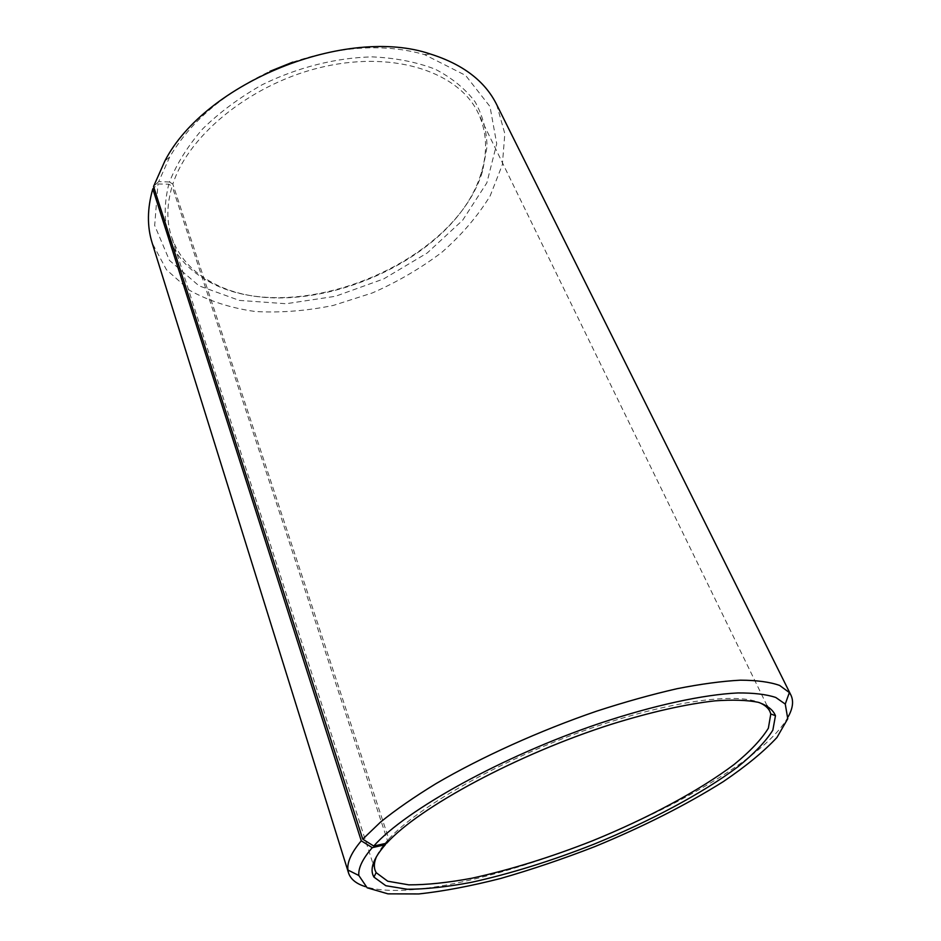 <?xml version="1.0" encoding="UTF-8"?>
<svg xmlns="http://www.w3.org/2000/svg" width="941" height="941" viewBox="0 0 941 941"><rect width="100%" height="100%" fill="white"/><g stroke="black" fill="none" stroke-linecap="round" stroke-linejoin="round"><path stroke-width="0.71" stroke-dasharray="4.71 3.53" d="M386.727 843.171L388.821 839.007L172.838 184.118C188.976 133.728 253.67 81.949 325.033 66.435C396.42 50.696 459.455 73.057 478.216 113.085C486.873 131.752 487.873 151.701 481.227 172.909C454.432 265.009 293.71 329.621 210.631 281.688C191.152 270.973 178.072 255.893 171.403 236.426C166.463 221.135 166.71 204.432 172.144 186.294L168.78 184.213L157.97 183.966L153.983 187.777M388.821 839.007C417.157 807.813 494.99 763.175 578.033 732.863C661.111 702.48 734.074 691.67 759.187 702.551M376.6 856.357C378.705 851.57 382.328 846.288 387.469 840.501L172.144 186.294M172.838 184.118L169.486 182.001C176.579 163.957 187.612 146.29 202.586 128.976C219.629 112.32 239.473 97.593 262.116 84.772C297.415 67.399 336.019 57.695 372.224 56.883C395.632 57.919 416.64 62.047 435.271 69.234C452.08 77.985 465.383 88.889 475.17 101.946C482.815 115.896 486.768 130.811 487.026 146.714L482.662 170.827C455.35 264.374 292.616 329.785 208.149 281.183C171.238 260.375 158.112 228.063 168.78 184.213M169.486 182.001L158.7 181.601L169.686 157.029C190.294 121.859 223.723 93.288 269.949 71.316M292.804 62.118C341.383 45.98 385.281 43.474 424.497 54.59L465.595 75.398L490.002 106.568L496.73 143.785L486.838 182.872L462.654 220.241L427.202 253L383.693 278.912L335.502 296.274L286.135 303.731L239.296 300.391L198.998 285.817L169.439 260.375L154.677 225.464L157.97 183.966M496.636 104.522L504.823 133.669L502.353 164.722L490.179 195.846C477.746 216.101 461.702 234.874 442.047 252.153C420.803 268.256 397.561 281.865 372.33 292.957L333.326 305.425C306.731 310.883 280.747 312.918 255.387 311.53C230.886 308.095 208.996 301.049 189.717 290.404L166.439 269.702L152.171 242.99M158.7 181.601L153.559 186.459M788.182 716.748C745.954 793.898 449.375 913.123 365.496 886.669M386.033 843.324L387.469 840.501M767.068 705.679L478.216 113.085M375.024 870.107L171.403 236.426M481.227 172.909L482.662 170.827M210.631 281.688L208.149 281.183M169.686 157.029L164.91 160.911M424.497 54.59L430.625 54.096"/><path stroke-width="1.41" d="M759.187 702.551C764.527 704.774 768.079 707.726 769.856 711.396L770.797 713.972L768.362 728.216C761.54 739.332 750.142 751.4 734.18 764.433C699.116 790.852 647.608 818.317 592.548 840.784C550.332 857.369 510.128 869.849 471.947 878.212C447.892 882.682 426.838 884.893 408.794 884.846L387.739 881.223L376.129 872.625L375.024 870.107C373.765 866.238 374.283 861.65 376.6 856.357M269.949 71.316L292.804 62.118M362.744 839.149L373.73 846.041C405.794 809.93 502.341 756.223 599.499 723.406C654.042 705.209 703.456 694.587 737.838 692.952C753.753 692.847 766.409 694.352 775.796 697.481L785.264 704.08L789.346 692.564L779.642 685.436C769.973 682.002 756.905 680.249 740.426 680.178C722.076 681.155 700.927 684.001 676.979 688.718C651.713 694.493 624.953 701.962 596.723 711.137C539.663 730.698 481.533 756.999 435.942 783.665C414.287 796.933 395.832 809.719 380.599 822.022L362.744 839.149L153.559 186.459L164.91 160.911C205.373 82.208 346.958 25.289 430.625 54.096C463.019 64.364 485.015 81.173 496.636 104.522L790.934 695.117C793.781 701.127 792.863 708.338 788.182 716.748M365.496 886.669C356.298 883.834 350.652 879.27 348.535 872.954L152.171 242.99C146.996 226.499 147.196 208.467 152.795 188.906L361.273 840.831L372.283 847.653L385.351 844.677L386.033 843.324M153.983 187.777L152.795 188.906M789.346 692.564L790.934 695.117M348.535 872.954L347.911 870.013C346.97 862.262 351.416 852.534 361.273 840.831M785.264 704.08L787.758 718.724L776.948 737.485C763.88 751.518 746.001 766.221 723.323 781.606C685.907 805.073 643.103 826.727 594.877 846.582C563.036 858.933 531.677 869.555 500.8 878.423C470.771 886.093 443.434 891.268 418.804 893.95L387.963 893.856L367.166 887.798L358.839 875.506C358.121 868.108 362.603 858.827 372.283 847.653M373.73 846.041L386.727 843.171C418.839 807.472 517.221 754.247 611.332 724.288C650.725 712.008 686.436 704.021 714.995 700.857C732.639 699.598 747.025 700.08 758.164 702.268C767.315 705.374 773.09 709.843 775.466 715.701L772.855 730.134C765.833 741.39 754.176 753.612 737.873 766.821C702.139 793.581 649.808 821.399 593.924 844.206C551.073 861.05 510.257 873.754 471.476 882.317C447.046 886.916 425.638 889.233 407.277 889.257L385.822 885.716L373.942 877.106C369.378 869.46 373.177 858.651 385.351 844.677M769.856 711.396L767.068 705.679M358.839 875.506L347.911 870.013M376.129 872.625L373.942 877.106M770.797 713.972L775.466 715.701"/></g></svg>

